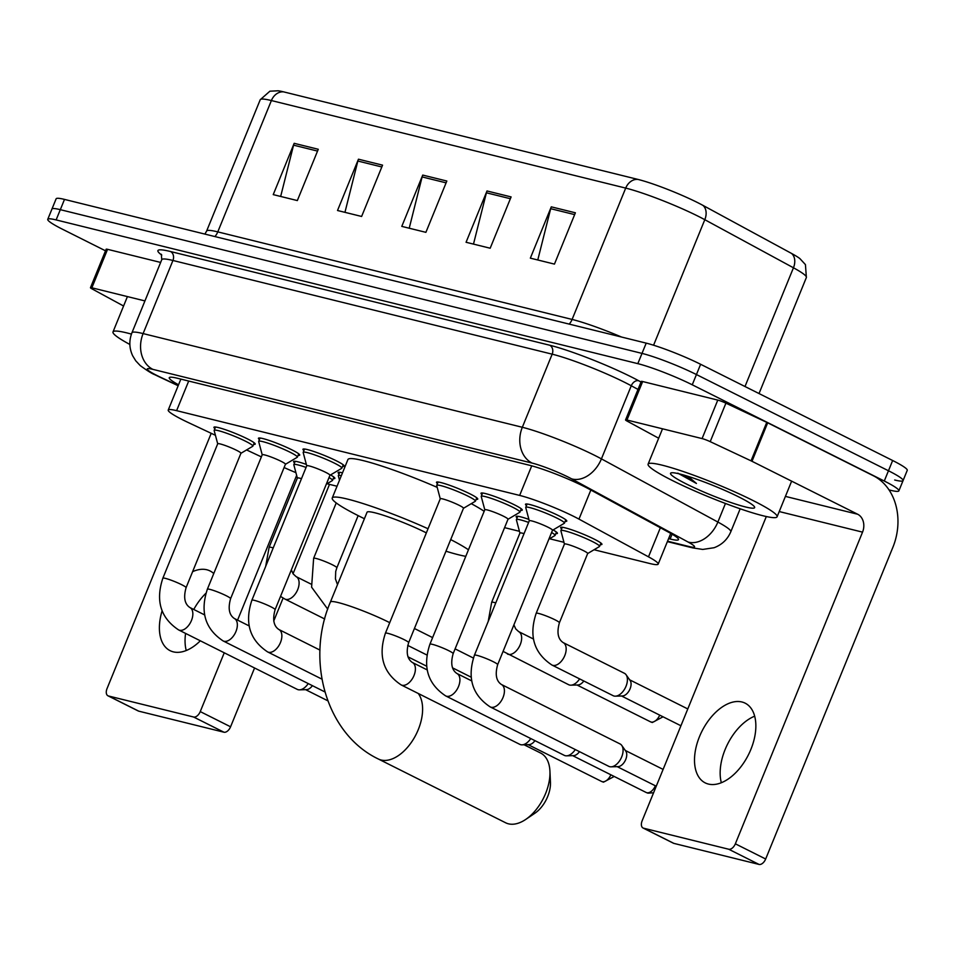 <?xml version="1.0" encoding="UTF-8"?>
<svg xmlns="http://www.w3.org/2000/svg" width="955" height="955" viewBox="0 0 955 955"><rect width="100%" height="100%" fill="white"/><g stroke="black" fill="none" stroke-linecap="round" stroke-linejoin="round"><path stroke-width="1.43" d="M553.088 529.941A22.287 2.364 22.2 0 1 557.422 533.368A22.287 2.364 22.2 0 1 555.822 533.594M330.526 474.945A22.287 2.364 22.2 0 1 334.871 478.371A22.287 2.364 22.2 0 1 333.259 478.61M561.636 528.807A22.287 2.364 22.2 0 1 560.657 527.518A22.287 2.364 22.2 0 1 572.725 530.156A22.287 2.364 22.2 0 1 594.153 539.109A22.287 2.364 22.2 0 1 601.937 544.362A22.287 2.364 22.2 0 1 600.337 544.601M259.414 439.551A22.287 2.364 22.2 0 1 258.435 438.261A22.287 2.364 22.2 0 1 270.504 440.9A22.287 2.364 22.2 0 1 291.932 449.865A22.287 2.364 22.2 0 1 299.715 455.105A22.287 2.364 22.2 0 1 298.115 455.344M214.899 428.556A22.287 2.364 22.2 0 1 213.932 427.267A22.287 2.364 22.2 0 1 225.989 429.905A22.287 2.364 22.2 0 1 247.417 438.858A22.287 2.364 22.2 0 1 255.2 444.111A22.287 2.364 22.2 0 1 253.6 444.35M437.462 483.54A22.287 2.364 22.2 0 1 436.483 482.251A22.287 2.364 22.2 0 1 448.552 484.901A22.287 2.364 22.2 0 1 469.979 493.854A22.287 2.364 22.2 0 1 477.763 499.095A22.287 2.364 22.2 0 1 476.163 499.334M303.929 450.545A22.287 2.364 22.2 0 1 302.95 449.256A22.287 2.364 22.2 0 1 315.019 451.906A22.287 2.364 22.2 0 1 336.447 460.859A22.287 2.364 22.2 0 1 344.23 466.1A22.287 2.364 22.2 0 1 342.63 466.338M481.977 494.535A22.287 2.364 22.2 0 1 480.998 493.246A22.287 2.364 22.2 0 1 493.055 495.896A22.287 2.364 22.2 0 1 514.482 504.849A22.287 2.364 22.2 0 1 522.266 510.101A22.287 2.364 22.2 0 1 520.666 510.328M526.48 505.541A22.287 2.364 22.2 0 1 525.501 504.252A22.287 2.364 22.2 0 1 537.57 506.89A22.287 2.364 22.2 0 1 558.997 515.843A22.287 2.364 22.2 0 1 566.781 521.096A22.287 2.364 22.2 0 1 565.181 521.335M594.058 549.746L649.818 563.522A41.793 4.441 -157.8 0 0 658.186 564.119A41.793 4.441 -157.8 0 0 648.493 556.837L578.969 519.114A41.793 4.441 -157.8 0 0 574.074 516.571A41.793 4.441 -157.8 0 0 519.651 495.418L176.603 410.662A41.793 4.441 -157.8 0 0 168.223 410.065A41.793 4.441 -157.8 0 0 188.457 422.623L215.436 435.301M327.04 483.731A41.793 4.441 -157.8 0 0 329.439 484.364L337.031 486.238M504.574 527.638L519.448 531.314M549.555 538.751L563.963 542.309M284.101 467.544A41.793 4.441 -157.8 0 0 295.919 472.653M246.581 449.936L261.372 456.884M517.121 517.813A22.287 2.364 22.2 0 1 516.142 516.524A22.287 2.364 22.2 0 1 528.903 519.401M339.073 473.811A22.287 2.364 22.2 0 1 338.106 472.522A22.287 2.364 22.2 0 1 342.511 472.832M294.57 462.817A22.287 2.364 22.2 0 1 293.591 461.528A22.287 2.364 22.2 0 1 306.352 464.417M668.596 538.644L670.124 539.014A41.793 4.441 -157.8 0 0 678.504 539.611A41.793 4.441 -157.8 0 0 668.798 532.329L588.853 488.96A41.793 4.441 -157.8 0 0 583.959 486.405A41.793 4.441 -157.8 0 0 529.536 465.264L177.63 378.311A41.793 4.441 -157.8 0 0 169.25 377.714A41.793 4.441 -157.8 0 0 178.549 384.781M105.516 250.807L62.35 229.164A41.793 4.441 22.2 0 1 47.75 219.328A41.793 4.441 22.2 0 1 56.13 219.925L637.821 363.652A41.793 4.441 22.2 0 1 692.256 384.805L884.282 481.034A41.793 4.441 22.2 0 1 898.87 490.87A41.793 4.441 22.2 0 1 890.502 490.273L889.01 489.903M47.75 219.328L51.94 209.073A41.793 4.441 22.2 0 1 60.32 209.67L642.011 353.398A41.793 4.441 22.2 0 1 696.434 374.551L888.472 470.767A41.793 4.441 22.2 0 1 903.06 480.604A41.793 4.441 22.2 0 1 894.68 480.007M283.683 91.883A13.931 11.209 103.9 0 0 271.387 100.55A55.724 5.921 -157.8 0 0 260.214 99.75L269.895 91.203L278.144 90.785A45.697 4.859 22.2 0 1 283.683 91.883L638.012 179.433A45.697 4.859 22.2 0 1 697.52 202.556A45.697 4.859 22.2 0 1 702.868 205.337L791.516 253.421A45.697 4.859 22.2 0 1 799.836 258.542L805.435 264.607L806.378 277.499A55.724 5.921 -157.8 0 0 793.45 267.782A13.931 9.968 -61.5 0 0 791.516 253.421M903.06 480.604L907.25 470.349A41.793 4.441 22.2 0 0 892.65 460.513L700.624 364.285A41.793 4.441 22.2 0 0 646.201 343.132L64.498 199.404A41.793 4.441 22.2 0 0 56.13 198.807L51.94 209.073A41.793 4.441 22.2 0 1 60.32 209.67L642.011 353.398A41.793 4.441 22.2 0 1 696.434 374.551L888.472 470.767A41.793 4.441 22.2 0 1 903.06 480.604L898.87 490.87M280.663 196.455L293.567 145.16A11.15 8.965 -76.1 0 1 294.176 143.322L273.237 194.617L297.339 200.574L318.278 149.278L294.176 143.322M344.946 212.344L357.85 161.037A11.15 8.965 -76.1 0 1 358.459 159.199L337.521 210.506L361.623 216.463L382.561 165.155L358.459 159.199M537.772 259.987L550.677 208.691A11.15 8.965 -76.1 0 1 551.286 206.841L530.347 258.148L554.449 264.105L575.388 212.798L551.286 206.841M473.489 244.098L486.405 192.803A11.15 8.965 -76.1 0 1 487.002 190.964L466.064 242.272L490.178 248.228L511.104 196.921L487.002 190.964M409.218 228.221L422.122 176.926A11.15 8.965 -76.1 0 1 422.731 175.075L401.792 226.383L425.894 232.34L446.833 181.032L422.731 175.075M672.427 480.544A69.655 7.401 22.2 0 1 648.099 464.142A69.655 7.401 22.2 0 1 685.809 472.415A69.655 7.401 22.2 0 1 752.767 500.396A69.655 7.401 22.2 0 1 777.095 516.786A69.655 7.401 22.2 0 1 739.385 508.526A69.655 7.401 22.2 0 1 672.427 480.544M738.788 496.934A45.422 4.823 22.2 0 1 754.605 507.057A45.422 4.823 22.2 0 1 732.091 502.927A45.422 4.823 22.2 0 1 686.406 483.994A45.422 4.823 22.2 0 1 670.983 472.928A45.422 4.823 22.2 0 1 738.788 496.934M677.799 473.143L696.434 483.457L688.066 476.354M682.634 474.742L696.434 483.457M708.431 784.067A44.587 26.06 -63.4 0 0 749.735 752.062A44.587 26.06 -63.4 0 0 745.151 703.167A44.587 26.06 -63.4 0 0 741.928 701.985A44.587 26.06 -63.4 0 0 700.624 734.001A44.587 26.06 -63.4 0 0 705.208 782.885A44.587 26.06 -63.4 0 0 708.431 784.067M626.958 420.021A6.972 0.74 -157.8 0 0 625.561 419.913L641.259 381.439A6.972 0.74 22.2 0 1 642.655 381.534L626.958 420.021L702.08 438.584L717.778 400.097A6.972 0.74 22.2 0 1 725.919 403.165L766.758 422.361A6.972 0.74 22.2 0 1 767.689 422.814L873.371 475.769A55.724 44.825 -76.1 0 1 892.865 547.334L765.671 859.011A6.972 4.071 116.6 0 1 759.034 864.43L728.713 849.234A6.972 4.071 -63.4 0 0 735.35 843.814L862.544 532.138A13.931 11.209 103.9 0 0 857.674 514.244L751.991 461.289A6.972 0.74 -157.8 0 0 751.048 460.835L710.21 441.652A6.972 0.74 -157.8 0 0 702.08 438.584M642.655 381.534L717.778 400.097M766.316 516.536L642.142 820.787A6.972 4.071 -63.4 0 0 643.049 828.009A6.972 4.071 -63.4 0 0 643.551 828.188L673.872 843.384L759.034 864.43M673.872 843.384A6.972 4.071 116.6 0 1 673.371 843.193L643.049 828.009M643.551 828.188L728.713 849.234M625.561 419.913A6.972 0.74 -157.8 0 0 627.172 421.131L657.971 437.844A6.972 0.74 -157.8 0 0 658.687 438.214M721.335 782.73A44.587 26.06 116.6 0 1 754.677 716.178M418.254 693.473A39.012 22.801 116.6 0 1 414.757 736.938A39.012 22.801 116.6 0 1 381.117 760.013A39.012 22.801 116.6 0 1 378.287 758.974L505.637 822.78A39.012 22.801 -63.4 0 0 508.466 823.819A39.012 22.801 -63.4 0 0 525.68 819.462A39.012 22.801 -63.4 0 0 549.925 771.067A39.012 22.801 -63.4 0 0 540.59 753.029L524.116 744.781M426.36 532.878A39.012 4.142 -157.8 0 0 425.667 532.532A39.012 4.142 -157.8 0 0 388.172 516.858A39.012 4.142 -157.8 0 0 367.054 512.226L330.418 602.008C305.552 659.607 325.679 733.786 378.287 758.974M364.404 518.72A76.627 8.141 22.2 0 1 358.985 516.046A76.627 8.141 22.2 0 1 332.233 498.021A76.627 8.141 22.2 0 1 428.043 528.748M332.233 498.021L347.93 459.534A76.627 8.141 22.2 0 1 437.211 487.384M450.7 539.587A76.627 8.141 22.2 0 1 468.451 549.793M465.789 556.335A76.627 8.141 22.2 0 1 445.961 551.214M471.269 503.667A76.627 8.141 22.2 0 1 484.149 511.319M549.925 771.067L550.45 782.145A25.081 14.659 116.6 0 1 534.872 813.254L525.68 819.462M529.297 520.869A12.534 1.337 22.2 0 1 529.297 520.762A12.534 1.337 22.2 0 1 536.089 522.254A12.534 1.337 22.2 0 1 548.146 527.279A12.534 1.337 22.2 0 1 552.515 530.24L497.662 664.656C494.941 674.361 496.194 680.975 501.411 684.484A12.534 7.33 116.6 0 1 502.7 698.236A12.534 7.33 116.6 0 1 491.085 707.237A12.534 7.33 116.6 0 1 490.643 707.106A12.534 7.33 116.6 0 1 490.178 706.903L608.836 766.364A12.534 7.33 116.6 0 0 609.744 766.698A12.534 7.33 116.6 0 0 611.057 766.829A12.534 7.33 116.6 0 0 621.681 756.945A12.534 7.33 116.6 0 0 621.777 745.449A12.534 7.33 116.6 0 0 620.07 743.945L501.411 684.484M529.285 520.809L525.739 507.535A20.903 2.22 22.2 0 1 525.751 507.344A20.903 2.22 22.2 0 1 537.056 509.815A20.903 2.22 22.2 0 1 557.147 518.219A20.903 2.22 22.2 0 1 564.441 523.137A20.903 2.22 22.2 0 1 564.321 523.268L552.503 530.288M621.777 745.449L625.812 751.179A9.061 5.288 116.6 0 1 625.74 759.488A9.061 5.288 116.6 0 1 618.064 766.626L611.057 766.829M484.782 509.875A12.534 1.337 22.2 0 1 484.794 509.767A12.534 1.337 22.2 0 1 491.574 511.247A12.534 1.337 22.2 0 1 503.631 516.285A12.534 1.337 22.2 0 1 508.012 519.234L453.148 653.662C450.438 663.367 451.691 669.98 456.908 673.49A12.534 7.33 116.6 0 1 458.197 687.242A12.534 7.33 116.6 0 1 446.582 696.243A12.534 7.33 116.6 0 1 446.128 696.111A12.534 7.33 116.6 0 1 445.675 695.909L564.321 755.369A12.534 7.33 116.6 0 0 565.229 755.703A12.534 7.33 116.6 0 0 566.554 755.835A12.534 7.33 116.6 0 0 575.28 749.544M445.675 695.909C427.697 683.959 422.444 666.709 429.929 644.183L484.794 509.767L481.236 496.528A20.903 2.22 22.2 0 1 481.236 496.337A20.903 2.22 22.2 0 1 492.553 498.82A20.903 2.22 22.2 0 1 512.632 507.212A20.903 2.22 22.2 0 1 519.938 512.131A20.903 2.22 22.2 0 1 519.807 512.274L507.988 519.281M579.482 751.657A9.061 5.288 116.6 0 1 573.561 755.632L566.554 755.835M440.279 498.88A12.534 1.337 22.2 0 1 440.279 498.761A12.534 1.337 22.2 0 1 447.059 500.253A12.534 1.337 22.2 0 1 459.116 505.291A12.534 1.337 22.2 0 1 463.497 508.239L408.645 642.655C405.923 652.372 407.176 658.986 412.393 662.495A12.534 7.33 116.6 0 1 413.682 676.247A12.534 7.33 116.6 0 1 402.067 685.248A12.534 7.33 116.6 0 1 401.625 685.105A12.534 7.33 116.6 0 1 401.16 684.914L519.818 744.363A12.534 7.33 116.6 0 0 520.726 744.697A12.534 7.33 116.6 0 0 522.039 744.84A12.534 7.33 116.6 0 0 530.765 738.549M440.255 498.808L436.721 485.534A20.903 2.22 22.2 0 1 436.721 485.343A20.903 2.22 22.2 0 1 448.038 487.826A20.903 2.22 22.2 0 1 468.129 496.218A20.903 2.22 22.2 0 1 475.423 501.136A20.903 2.22 22.2 0 1 475.292 501.28L463.473 508.287M534.967 740.65A9.061 5.288 116.6 0 1 529.046 744.625L522.039 744.84M306.746 465.885A12.534 1.337 22.2 0 1 306.746 465.765A12.534 1.337 22.2 0 1 313.526 467.258A12.534 1.337 22.2 0 1 325.583 472.295A12.534 1.337 22.2 0 1 329.964 475.244L275.112 609.66C272.39 619.377 273.643 625.991 278.86 629.5A12.534 7.33 116.6 0 1 280.149 643.252A12.534 7.33 116.6 0 1 268.534 652.253A12.534 7.33 116.6 0 1 268.092 652.11A12.534 7.33 116.6 0 1 267.627 651.919L321.942 679.136M306.722 465.825L303.189 452.539A20.903 2.22 22.2 0 1 303.189 452.348A20.903 2.22 22.2 0 1 314.505 454.831A20.903 2.22 22.2 0 1 334.596 463.223A20.903 2.22 22.2 0 1 341.89 468.141A20.903 2.22 22.2 0 1 341.759 468.284L329.941 475.292M262.231 454.89A12.534 1.337 22.2 0 1 262.231 454.771A12.534 1.337 22.2 0 1 269.024 456.263A12.534 1.337 22.2 0 1 281.068 461.301A12.534 1.337 22.2 0 1 285.45 464.249L230.597 598.666C227.875 608.371 229.128 614.984 234.345 618.494A12.534 7.33 116.6 0 1 235.634 632.246A12.534 7.33 116.6 0 1 224.019 641.259A12.534 7.33 116.6 0 1 223.577 641.115A12.534 7.33 116.6 0 1 223.112 640.924L324.891 691.921M262.207 454.819L258.674 441.544A20.903 2.22 22.2 0 1 258.686 441.353A20.903 2.22 22.2 0 1 269.99 443.836A20.903 2.22 22.2 0 1 290.081 452.228A20.903 2.22 22.2 0 1 297.375 457.147A20.903 2.22 22.2 0 1 297.244 457.29L285.426 464.297M217.716 443.884A12.534 1.337 22.2 0 1 217.716 443.777A12.534 1.337 22.2 0 1 224.509 445.257A12.534 1.337 22.2 0 1 236.565 450.294A12.534 1.337 22.2 0 1 240.935 453.255L186.082 587.671C183.372 597.376 184.613 603.99 189.842 607.499A12.534 7.33 116.6 0 1 191.131 621.251A12.534 7.33 116.6 0 1 179.504 630.252A12.534 7.33 116.6 0 1 179.062 630.121A12.534 7.33 116.6 0 1 178.609 629.918L297.256 689.379A12.534 7.33 116.6 0 0 298.163 689.713A12.534 7.33 116.6 0 0 299.488 689.844A12.534 7.33 116.6 0 0 308.214 683.565M217.704 443.824L214.159 430.55A20.903 2.22 22.2 0 1 214.171 430.359A20.903 2.22 22.2 0 1 225.476 432.83A20.903 2.22 22.2 0 1 245.566 441.234A20.903 2.22 22.2 0 1 252.872 446.152A20.903 2.22 22.2 0 1 252.741 446.283L240.923 453.303M312.404 685.666A9.061 5.288 116.6 0 1 306.495 689.641L299.488 689.844M564.453 544.147A12.534 1.337 22.2 0 1 564.453 544.028A12.534 1.337 22.2 0 1 571.233 545.52A12.534 1.337 22.2 0 1 583.29 550.546A12.534 1.337 22.2 0 1 587.671 553.506L559.403 622.767C556.681 632.473 557.935 639.086 563.163 642.596A12.534 7.33 116.6 0 1 564.775 655.596A12.534 7.33 116.6 0 1 552.384 665.217A12.534 7.33 116.6 0 1 551.918 665.014C533.941 653.065 528.7 635.815 536.185 613.289A12.534 1.337 22.2 0 1 538.262 613.361A12.534 1.337 22.2 0 1 555.022 619.807A12.534 1.337 22.2 0 1 559.403 622.767M563.163 642.596L624.403 673.287A12.534 7.33 116.6 0 1 626.11 674.791A12.534 7.33 116.6 0 1 626.014 686.287A12.534 7.33 116.6 0 1 615.402 696.171A12.534 7.33 116.6 0 1 613.17 695.706L551.918 665.014M564.429 544.075L560.895 530.801A20.903 2.22 22.2 0 1 560.895 530.61A20.903 2.22 22.2 0 1 572.212 533.093A20.903 2.22 22.2 0 1 592.303 541.485A20.903 2.22 22.2 0 1 599.597 546.403A20.903 2.22 22.2 0 1 599.465 546.535L587.647 553.554M626.11 674.791L630.145 680.521A9.061 5.288 116.6 0 1 630.073 688.83A9.061 5.288 116.6 0 1 622.397 695.968L615.402 696.171M519.938 533.141A12.534 1.337 22.2 0 1 519.938 533.033A12.534 1.337 22.2 0 1 524.044 533.642M519.914 533.081L516.38 519.795A20.903 2.22 22.2 0 1 516.392 519.615A20.903 2.22 22.2 0 1 528.628 522.409M579.613 678.898A12.534 7.33 116.6 0 1 570.887 685.177A12.534 7.33 116.6 0 1 568.655 684.711L503.082 651.394M551.584 532.508A20.903 2.22 22.2 0 1 555.082 535.397A20.903 2.22 22.2 0 1 554.951 535.54L548.886 539.145M583.815 680.999A9.061 5.288 116.6 0 1 577.894 684.974L570.887 685.177M339.502 480.186L338.333 475.805A20.903 2.22 22.2 0 1 338.345 475.614A20.903 2.22 22.2 0 1 341.353 475.65M297.375 478.157A12.534 1.337 22.2 0 1 297.387 478.037A12.534 1.337 22.2 0 1 301.482 478.658M297.363 478.085L293.83 464.81A20.903 2.22 22.2 0 1 293.83 464.619A20.903 2.22 22.2 0 1 306.066 467.425M329.033 477.524A20.903 2.22 22.2 0 1 332.531 480.413A20.903 2.22 22.2 0 1 332.4 480.556L326.324 484.161M162.064 610.949A44.587 26.06 -63.4 0 0 170.109 650.677A44.587 26.06 -63.4 0 0 173.333 651.859A44.587 26.06 -63.4 0 0 200.323 640.805M213.753 573.549A44.587 26.06 -63.4 0 0 210.052 570.959A44.587 26.06 -63.4 0 0 206.829 569.765A44.587 26.06 -63.4 0 0 192.612 571.675M91.859 287.801A6.972 0.74 -157.8 0 0 90.462 287.706L106.16 249.219A6.972 0.74 22.2 0 1 107.557 249.327L91.859 287.801L144.933 300.921M107.557 249.327L160.643 262.434M329.499 484.376L293.042 573.728M283.098 598.081L273.739 621.013M254.567 667.987L230.573 726.791A6.972 4.071 116.6 0 1 223.936 732.21L193.614 717.014A6.972 4.071 -63.4 0 0 200.252 711.594L224.246 652.79M211.21 433.319L107.044 688.567A6.972 4.071 -63.4 0 0 107.951 695.789A6.972 4.071 -63.4 0 0 108.452 695.98L138.773 711.165L223.936 732.21M138.773 711.165A6.972 4.071 116.6 0 1 138.26 710.986L107.951 695.789M108.452 695.98L193.614 717.014M237.58 620.117L296.647 475.387M90.462 287.706A6.972 0.74 -157.8 0 0 92.074 288.911L122.873 305.624A6.972 0.74 -157.8 0 0 123.589 305.994M186.237 650.51A44.587 26.06 116.6 0 1 185.58 633.416M193.758 609.469A44.587 26.06 116.6 0 1 205.934 593.246M129.856 344.457A69.655 7.401 22.2 0 1 113 331.934A69.655 7.401 22.2 0 1 131.432 334.107M590.847 490.034L578.969 519.114M531.732 465.825L519.651 495.418M660.371 527.745L648.493 556.837M188.696 381.045L176.603 410.662M667.545 541.199L688.949 546.499A27.862 2.961 -157.8 0 0 688.077 542.034L571.627 478.861A27.862 2.961 -157.8 0 0 568.356 477.166A27.862 2.961 -157.8 0 0 532.078 463.068L152.848 369.358A27.862 2.961 -157.8 0 0 156.99 375.518A27.862 2.961 -157.8 0 0 160.75 377.344L178.227 385.557M160.75 377.344A27.862 12.14 -64.8 0 1 159.366 376.903L154.973 374.778C152 373.692 147.082 370.624 140.206 365.562L135.729 360.787L132.673 355.785C129.176 348.229 128.925 340.565 131.933 332.782A55.724 5.921 22.2 0 1 143.107 333.582L522.325 427.279A55.724 5.921 22.2 0 1 594.893 455.475A55.724 5.921 22.2 0 1 601.423 458.877L631.267 385.772A55.724 5.921 -157.8 0 0 624.737 382.37A55.724 5.921 -157.8 0 0 552.169 354.174L172.939 260.476A55.724 5.921 -157.8 0 0 161.765 259.676L161.3 254.245M161.777 255.081A62.696 6.661 22.2 0 1 170.503 251.523L549.734 345.233A6.972 5.599 -76.1 0 1 552.169 354.174L522.325 427.279A27.862 22.419 103.9 0 0 532.078 463.068M549.734 345.233A62.696 6.661 22.2 0 1 631.362 376.95A62.696 6.661 22.2 0 1 638.716 380.77L641.02 382.024M884.282 481.034L892.65 460.513M692.256 384.805L700.624 364.285M637.821 363.652L646.201 343.132M56.13 219.925L64.498 199.404M571.627 478.861A27.862 19.936 -61.5 0 0 601.423 458.877L717.874 522.051L725.454 503.476M688.077 542.034A27.862 19.936 -61.5 0 0 717.874 522.051A55.724 5.921 22.2 0 1 730.802 531.768L740.173 508.8M638 389.425L631.267 385.772A6.972 4.978 118.5 0 1 638.716 380.77M152.848 369.358A27.862 22.419 103.9 0 1 143.107 333.582L172.939 260.476A6.972 5.599 -76.1 0 0 170.503 251.523M688.949 546.499A27.862 22.419 103.9 0 0 692.733 547.895L702.737 549.435L714.113 547.716C721.932 544.768 727.495 539.456 730.802 531.768M672.093 534.179L670.124 539.014M214.887 236.565A13.931 11.209 103.9 0 0 217.788 231.886L572.105 319.436A55.724 5.921 22.2 0 1 621.621 337.067M204.895 234.094L206.614 231.086A55.724 5.921 22.2 0 1 217.788 231.886L271.387 100.55L625.704 188.099A13.931 11.209 -76.1 0 1 638.012 179.433M744.996 386.512L793.45 267.782L704.802 219.698A55.724 5.921 -157.8 0 0 698.272 216.296A55.724 5.921 -157.8 0 0 625.704 188.099L572.105 319.436A13.931 11.209 103.9 0 1 569.204 324.115M702.868 205.337A13.931 9.968 -61.5 0 1 704.802 219.698L653.578 345.233M422.122 176.926L446.092 182.847M486.405 192.803L510.376 198.724M550.677 208.691L574.647 214.612M357.85 161.037L381.821 166.97M293.567 145.16L317.538 151.081M779.232 511.558L862.544 532.138M785.416 496.397L857.674 514.244M767.689 422.814L751.991 461.289M735.35 843.814L765.671 859.011M751.048 460.835L766.758 422.361M725.919 403.165L710.21 441.652M389.712 622.66A39.012 4.142 -157.8 0 0 389.031 622.314A39.012 4.142 -157.8 0 0 338.237 602.569A39.012 4.142 -157.8 0 0 330.418 602.008M529.297 520.762L474.444 655.178A12.534 1.337 22.2 0 1 476.521 655.249A12.534 1.337 22.2 0 1 493.281 661.708A12.534 1.337 22.2 0 1 497.662 664.656M655.357 785.786A9.061 5.288 116.6 0 1 646.786 792.71A9.061 5.288 116.6 0 1 646.129 792.459L572.678 755.656M653.578 792.769L648.015 793.163A9.061 7.282 -76.1 0 1 646.786 792.71M429.929 644.183A12.534 1.337 22.2 0 1 432.006 644.255A12.534 1.337 22.2 0 1 448.778 650.701A12.534 1.337 22.2 0 1 453.148 653.662M610.854 774.78A9.061 5.288 116.6 0 1 602.283 781.703A9.061 5.288 116.6 0 1 601.626 781.465L528.163 744.661M614.196 776.463L603.512 782.157A9.061 7.282 -76.1 0 1 602.283 781.703M440.279 498.761L385.426 633.177A12.534 1.337 22.2 0 1 387.503 633.261A12.534 1.337 22.2 0 1 404.263 639.707A12.534 1.337 22.2 0 1 408.645 642.655M306.746 465.765L251.893 600.194A12.534 1.337 22.2 0 1 253.97 600.265A12.534 1.337 22.2 0 1 270.731 606.712A12.534 1.337 22.2 0 1 275.112 609.66M262.231 454.771L207.378 589.187A12.534 1.337 22.2 0 1 209.455 589.271A12.534 1.337 22.2 0 1 226.216 595.717A12.534 1.337 22.2 0 1 230.597 598.666M217.716 443.777L162.863 578.193A12.534 1.337 22.2 0 1 164.94 578.264A12.534 1.337 22.2 0 1 181.701 584.711A12.534 1.337 22.2 0 1 186.082 587.671M659.702 715.128A9.061 5.288 116.6 0 1 651.119 722.052A9.061 5.288 116.6 0 1 650.474 721.813L577.011 684.998M663.045 716.799L652.349 722.505A9.061 7.282 -76.1 0 1 651.119 722.052M513.909 624.857L515.712 628.891L518.649 631.601A12.534 7.33 116.6 0 1 520.26 644.601A12.534 7.33 116.6 0 1 507.869 654.223A12.534 7.33 116.6 0 1 507.415 654.02M519.938 533.033L491.67 602.295A12.534 1.337 22.2 0 1 493.747 602.366A12.534 1.337 22.2 0 1 495.776 602.903M336.22 502.939L313.634 558.293A12.534 1.337 22.2 0 1 315.711 558.377A12.534 1.337 22.2 0 1 332.471 564.823A12.534 1.337 22.2 0 1 336.852 567.771L335.718 571.436L335.444 578.909L337.497 584.651M291.347 569.86L293.149 573.895L296.086 576.605A12.534 7.33 116.6 0 1 297.709 589.605A12.534 7.33 116.6 0 1 285.318 599.227A12.534 7.33 116.6 0 1 284.853 599.024L280.519 596.398M297.387 478.037L269.119 547.299A12.534 1.337 22.2 0 1 271.196 547.382A12.534 1.337 22.2 0 1 273.226 547.919M200.252 711.594L230.573 726.791M670.732 533.391L658.186 564.119M180.865 379.111L168.223 410.065M131.933 332.782L161.765 259.676M667.378 541.628L692.733 547.895M159.366 376.903L178.155 385.736M260.214 99.75L206.614 231.086M806.378 277.499L759.022 393.544M648.099 464.142L662.519 428.807M777.095 516.786L791.635 481.153M525.751 507.344L527.1 504.013M656.252 786.228L617.193 766.65M490.178 706.903C472.2 694.953 466.959 677.716 474.444 655.178M564.441 523.137L565.802 519.807M663.116 769.408L625.298 750.463M481.236 496.337L482.597 493.019M519.938 512.131L521.287 508.812M456.908 673.49L471.698 680.903M646.129 792.459L648.015 793.163M436.721 485.343L438.082 482.012M401.16 684.914C383.182 672.953 377.941 655.715 385.426 633.177M475.423 501.136L476.784 497.806M412.393 662.495L427.183 669.897M601.626 781.465L603.512 782.157M303.189 452.348L304.55 449.017M267.627 651.919C249.649 639.957 244.396 622.72 251.893 600.194M341.89 468.141L343.251 464.81M278.86 629.5L319.985 650.104M258.686 441.353L260.035 438.023M223.112 640.924C205.134 628.963 199.893 611.725 207.378 589.187M297.375 457.147L298.736 453.816M234.345 618.494L249.136 625.907M214.171 430.359L215.532 427.028M327.804 700.791L305.612 689.665M178.609 629.918C160.619 617.969 155.379 600.719 162.863 578.193M252.872 446.152L254.221 442.822M189.842 607.499L204.633 614.913M564.453 544.028L536.185 613.289M560.895 530.61L562.256 527.279M680.927 725.764L621.526 695.992M599.597 546.403L600.958 543.073M687.791 708.944L629.632 679.805M518.649 631.601L533.439 639.014M516.392 519.615L517.741 516.285M488.22 621.43L491.67 602.295M555.082 535.397L556.443 532.078M650.474 721.813L652.349 722.505M338.345 475.614L339.705 472.283M471.173 677.191L452.503 667.832M426.957 655.035L407.725 645.401M327.732 609.147L311.593 587.17L313.634 558.293M358.137 515.628L336.852 567.771M473.382 658.043L455.105 648.875M432.615 637.606L414.422 628.497M296.086 576.605L310.876 584.018M293.83 464.619L295.191 461.289M426.658 666.196L407.988 656.837M265.669 566.434L269.119 547.299M284.853 599.024L324.712 618.995M332.531 480.413L333.892 477.082M113 331.934L127.421 296.587"/></g></svg>
